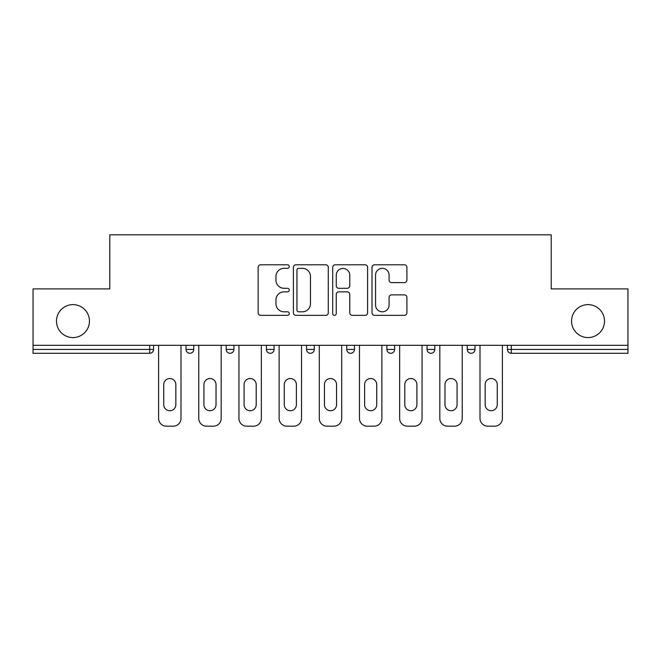 <?xml version="1.0" encoding="UTF-8"?>
<svg xmlns="http://www.w3.org/2000/svg" width="661" height="661" viewBox="0 0 661 661"><rect width="100%" height="100%" fill="white"/><g stroke="black" fill="none" stroke-linecap="round" stroke-linejoin="round"><path stroke-width="0.99" d="M571.55 321.097A16.484 16.484 0 0 0 588.034 337.581A16.484 16.484 0 0 0 604.518 321.097A16.484 16.484 0 0 0 588.034 304.622A16.484 16.484 0 0 0 571.55 321.097M56.482 321.097A16.484 16.484 0 0 0 72.966 337.581A16.484 16.484 0 0 0 89.45 321.097A16.484 16.484 0 0 0 72.966 304.622A16.484 16.484 0 0 0 56.482 321.097M289.295 266.557A1.768 1.768 0 0 0 287.527 264.788L260.665 264.788A2.528 2.528 0 0 0 258.137 267.317L258.137 312.818A2.528 2.528 0 0 0 260.665 315.347L287.527 315.347A1.768 1.768 0 0 0 289.295 313.578A1.768 1.768 0 0 0 287.527 311.81L284.048 311.81A8.089 8.089 0 0 1 275.959 303.721L275.959 299.929A8.089 8.089 0 0 1 284.048 291.84L287.527 291.84A1.768 1.768 0 0 0 289.295 290.063A1.768 1.768 0 0 0 287.527 288.295L284.048 288.295A8.089 8.089 0 0 1 275.959 280.206L275.959 276.414A8.089 8.089 0 0 1 284.048 268.325L287.527 268.325A1.768 1.768 0 0 0 289.295 266.557M404.375 282.611A2.528 2.528 0 0 0 406.903 280.082L406.903 267.317A2.528 2.528 0 0 0 404.375 264.788L374.547 264.788A2.528 2.528 0 0 0 372.019 267.317L372.019 312.818A2.528 2.528 0 0 0 374.547 315.347L404.375 315.347A2.528 2.528 0 0 0 406.903 312.818L406.903 297.4A2.528 2.528 0 0 0 404.375 294.872L391.609 294.872A2.528 2.528 0 0 0 389.081 297.4L389.081 305.043A6.759 6.759 0 0 1 382.322 311.81A6.759 6.759 0 0 1 375.555 305.043L375.555 275.092A6.759 6.759 0 0 1 382.322 268.325A6.759 6.759 0 0 1 389.081 275.092L389.081 280.082A2.528 2.528 0 0 0 391.609 282.611L404.375 282.611M33.05 345.306L33.05 288.907L109.792 288.907L109.792 234.829L551.208 234.829L551.208 288.907L627.95 288.907L627.95 345.306L33.05 345.306L33.05 349.429L149.708 349.429L149.708 345.306M328.286 267.317A2.528 2.528 0 0 0 325.757 264.788L295.93 264.788A2.528 2.528 0 0 0 293.401 267.317L293.401 312.818A2.528 2.528 0 0 0 295.93 315.347L325.757 315.347A2.528 2.528 0 0 0 328.286 312.818L328.286 267.317M335.243 264.788L365.07 264.788A2.528 2.528 0 0 1 367.599 267.317L367.599 312.818A2.528 2.528 0 0 1 365.07 315.347L352.305 315.347A2.528 2.528 0 0 1 349.776 312.818L349.776 294.368A2.528 2.528 0 0 0 347.248 291.84L338.779 291.84A2.528 2.528 0 0 0 336.251 294.368L336.251 313.578A1.768 1.768 0 0 1 334.483 315.347A1.768 1.768 0 0 1 332.714 313.578L332.714 267.317A2.528 2.528 0 0 1 335.243 264.788M149.708 353.288A3.867 3.867 0 0 0 153.575 349.429L149.708 349.429L149.708 353.288A3.867 3.867 0 0 0 153.575 349.429L153.575 345.306L153.575 349.429A3.867 3.867 0 0 1 149.708 353.288L33.05 353.288L33.05 349.429M627.95 345.306L627.95 353.288L511.292 353.288A3.867 3.867 0 0 1 507.425 349.429L507.425 345.306L507.425 349.429L627.95 349.429M186.022 345.306L186.022 349.429L186.022 345.306M189.889 353.288A3.867 3.867 0 0 1 186.022 349.429A3.867 3.867 0 0 0 189.889 353.288A3.867 3.867 0 0 0 193.747 349.429L193.747 345.306L193.747 349.429A3.867 3.867 0 0 1 189.889 353.288A3.867 3.867 0 0 1 186.022 349.429L193.747 349.429A3.867 3.867 0 0 1 189.889 353.288M226.202 345.306L226.202 349.429L226.202 345.306M233.928 345.306L233.928 349.429L233.928 345.306M266.375 345.306L266.375 349.429L266.375 345.306M274.1 345.306L274.1 349.429L274.1 345.306M306.547 349.429A3.867 3.867 0 0 0 310.414 353.288A3.867 3.867 0 0 0 314.272 349.429A3.867 3.867 0 0 1 310.414 353.288A3.867 3.867 0 0 0 314.272 349.429L314.272 345.306L314.272 349.429L306.547 349.429A3.867 3.867 0 0 0 310.414 353.288A3.867 3.867 0 0 1 306.547 349.429L306.547 345.306M346.728 349.429A3.867 3.867 0 0 0 350.586 353.288A3.867 3.867 0 0 0 354.453 349.429A3.867 3.867 0 0 1 350.586 353.288A3.867 3.867 0 0 0 354.453 349.429L354.453 345.306L354.453 349.429L346.728 349.429A3.867 3.867 0 0 0 350.586 353.288A3.867 3.867 0 0 1 346.728 349.429L346.728 345.306M386.9 345.306L386.9 349.429L386.9 345.306M394.625 345.306L394.625 349.429A3.867 3.867 0 0 1 390.767 353.288A3.867 3.867 0 0 1 386.9 349.429A3.867 3.867 0 0 0 390.767 353.288A3.867 3.867 0 0 1 386.9 349.429L394.625 349.429A3.867 3.867 0 0 1 390.767 353.288M427.072 345.306L427.072 349.429L427.072 345.306M434.798 345.306L434.798 349.429L434.798 345.306M467.253 345.306L467.253 349.429L467.253 345.306M474.978 345.306L474.978 349.429L474.978 345.306M230.061 353.288A3.867 3.867 0 0 1 226.202 349.429A3.867 3.867 0 0 0 230.061 353.288A3.867 3.867 0 0 0 233.928 349.429A3.867 3.867 0 0 1 230.061 353.288A3.867 3.867 0 0 1 226.202 349.429L233.928 349.429A3.867 3.867 0 0 1 230.061 353.288M270.233 353.288A3.867 3.867 0 0 1 266.375 349.429A3.867 3.867 0 0 0 270.233 353.288A3.867 3.867 0 0 0 274.1 349.429A3.867 3.867 0 0 1 270.233 353.288A3.867 3.867 0 0 1 266.375 349.429L274.1 349.429A3.867 3.867 0 0 1 270.233 353.288M430.939 353.288A3.867 3.867 0 0 1 427.072 349.429A3.867 3.867 0 0 0 430.939 353.288A3.867 3.867 0 0 0 434.798 349.429A3.867 3.867 0 0 1 430.939 353.288A3.867 3.867 0 0 1 427.072 349.429L434.798 349.429M471.111 353.288A3.867 3.867 0 0 1 467.253 349.429L474.978 349.429A3.867 3.867 0 0 1 471.111 353.288A3.867 3.867 0 0 0 474.978 349.429M298.714 268.325A1.768 1.768 0 0 0 296.946 270.101L296.946 310.034A1.768 1.768 0 0 0 298.714 311.81L302.374 311.81A8.089 8.089 0 0 0 310.463 303.721L310.463 276.414A8.089 8.089 0 0 0 302.374 268.325L298.714 268.325M349.776 275.216A6.759 6.759 0 0 0 343.009 268.457A6.759 6.759 0 0 0 336.251 275.216L336.251 285.767A2.528 2.528 0 0 0 338.779 288.295L347.248 288.295A2.528 2.528 0 0 0 349.776 285.767L349.776 275.216M180.998 345.306L180.998 418.446A7.725 7.725 0 0 1 173.273 426.171L166.324 426.171A7.725 7.725 0 0 1 158.599 418.446L158.599 345.306M163.746 384.578A6.048 6.048 0 0 1 169.803 378.53A6.048 6.048 0 0 1 175.851 384.578L175.851 404.672A6.048 6.048 0 0 1 169.803 410.721A6.048 6.048 0 0 1 163.746 404.672L163.746 384.578M221.179 345.306L221.179 418.446A7.725 7.725 0 0 1 213.453 426.171L206.496 426.171A7.725 7.725 0 0 1 198.771 418.446L198.771 345.306M203.927 384.578A6.048 6.048 0 0 1 209.975 378.53A6.048 6.048 0 0 1 216.023 384.578L216.023 404.672A6.048 6.048 0 0 1 209.975 410.721A6.048 6.048 0 0 1 203.927 404.672L203.927 384.578M261.351 345.306L261.351 418.446A7.725 7.725 0 0 1 253.626 426.171L246.677 426.171A7.725 7.725 0 0 1 238.943 418.446L238.943 345.306M244.099 384.578A6.048 6.048 0 0 1 250.147 378.53A6.048 6.048 0 0 1 256.204 384.578L256.204 404.672A6.048 6.048 0 0 1 250.147 410.721A6.048 6.048 0 0 1 244.099 404.672L244.099 384.578M301.532 345.306L301.532 418.446A7.725 7.725 0 0 1 293.798 426.171L286.849 426.171A7.725 7.725 0 0 1 279.124 418.446L279.124 345.306M284.271 384.578A6.048 6.048 0 0 1 290.328 378.53A6.048 6.048 0 0 1 296.376 384.578L296.376 404.672A6.048 6.048 0 0 1 290.328 410.721A6.048 6.048 0 0 1 284.271 404.672L284.271 384.578M341.704 345.306L341.704 418.446A7.725 7.725 0 0 1 333.979 426.171L327.021 426.171A7.725 7.725 0 0 1 319.296 418.446L319.296 345.306M324.452 384.578A6.048 6.048 0 0 1 330.5 378.53A6.048 6.048 0 0 1 336.548 384.578L336.548 404.672A6.048 6.048 0 0 1 330.5 410.721A6.048 6.048 0 0 1 324.452 404.672L324.452 384.578M381.876 345.306L381.876 418.446A7.725 7.725 0 0 1 374.151 426.171L367.202 426.171A7.725 7.725 0 0 1 359.468 418.446L359.468 345.306M364.624 384.578A6.048 6.048 0 0 1 370.672 378.53A6.048 6.048 0 0 1 376.729 384.578L376.729 404.672A6.048 6.048 0 0 1 370.672 410.721A6.048 6.048 0 0 1 364.624 404.672L364.624 384.578M422.057 345.306L422.057 418.446A7.725 7.725 0 0 1 414.323 426.171L407.374 426.171A7.725 7.725 0 0 1 399.649 418.446L399.649 345.306M404.796 384.578A6.048 6.048 0 0 1 410.853 378.53A6.048 6.048 0 0 1 416.901 384.578L416.901 404.672A6.048 6.048 0 0 1 410.853 410.721A6.048 6.048 0 0 1 404.796 404.672L404.796 384.578M462.229 345.306L462.229 418.446A7.725 7.725 0 0 1 454.504 426.171L447.547 426.171A7.725 7.725 0 0 1 439.821 418.446L439.821 345.306M444.977 384.578A6.048 6.048 0 0 1 451.025 378.53A6.048 6.048 0 0 1 457.073 384.578L457.073 404.672A6.048 6.048 0 0 1 451.025 410.721A6.048 6.048 0 0 1 444.977 404.672L444.977 384.578M502.401 345.306L502.401 418.446A7.725 7.725 0 0 1 494.676 426.171L487.727 426.171A7.725 7.725 0 0 1 480.002 418.446L480.002 345.306M485.149 384.578A6.048 6.048 0 0 1 491.197 378.53A6.048 6.048 0 0 1 497.254 384.578L497.254 404.672A6.048 6.048 0 0 1 491.197 410.721A6.048 6.048 0 0 1 485.149 404.672L485.149 384.578M511.292 345.306L511.292 353.288"/></g></svg>
